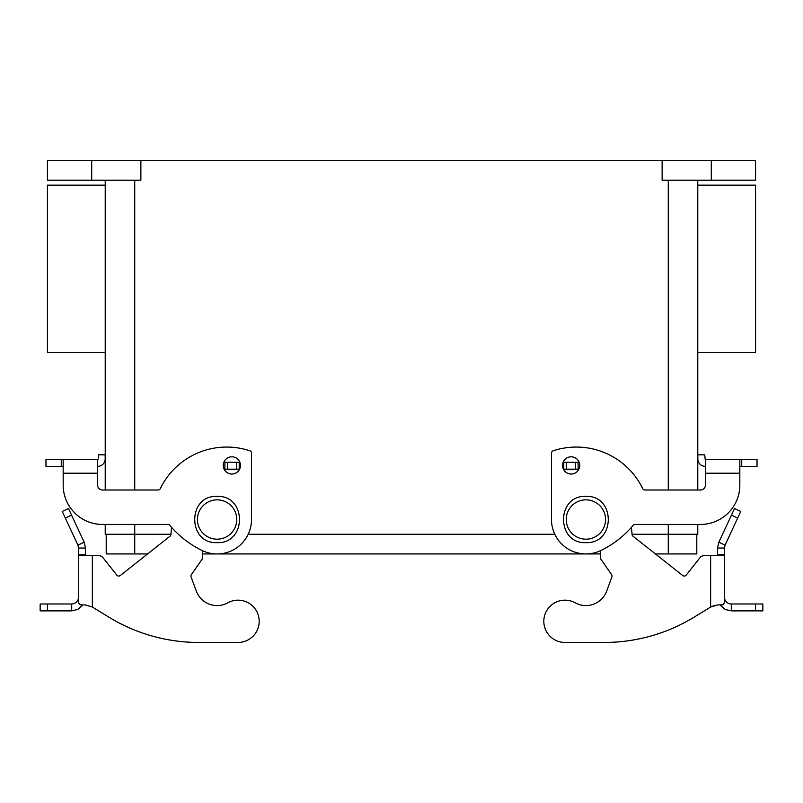 <?xml version="1.0" encoding="UTF-8"?>
<svg xmlns="http://www.w3.org/2000/svg" width="803" height="803" viewBox="0 0 803 803"><rect width="100%" height="100%" fill="white"/><g stroke="black" fill="none" stroke-linecap="round" stroke-linejoin="round"><path stroke-width="1.2" d="M45.972 459.446L45.972 466.332L45.972 459.446L63.176 459.446L63.176 485.092A39.337 39.337 0 0 0 102.523 524.439L167.917 524.439A2.459 2.459 0 0 1 169.804 525.313A98.347 98.347 0 0 0 202.015 550.456A34.419 34.419 0 0 0 251.52 519.521L251.52 453.133A2.459 2.459 0 0 0 249.833 450.794A73.766 73.766 0 0 0 160.299 488.625A2.459 2.459 0 0 1 158.091 490.011L102.523 490.011A4.918 4.918 0 0 1 97.605 485.092L97.605 459.446L98.277 458.955L98.277 454.829L105.163 454.829L105.163 458.955A7.378 7.378 0 0 1 97.785 466.332L97.605 466.332M240.458 465.429A8.602 8.602 0 0 1 231.846 474.031A8.602 8.602 0 0 1 223.244 465.429A8.602 8.602 0 0 1 231.846 456.817A8.602 8.602 0 0 1 240.458 465.429M562.542 465.429A8.602 8.602 0 0 0 571.154 474.031A8.602 8.602 0 0 0 579.756 465.429A8.602 8.602 0 0 0 571.154 456.817A8.602 8.602 0 0 0 562.542 465.429M755.553 352.326L755.553 185.132L697.777 185.132L697.777 180.213L697.777 490.011L697.777 352.326L755.553 352.326M47.447 268.734L47.447 185.132L105.223 185.132L105.223 180.213L105.223 490.011L105.223 352.326L47.447 352.326L47.447 268.734M63.176 459.446L97.605 459.446M105.223 534.266L105.223 524.439L105.223 534.266L170.949 534.266M697.777 524.439L697.777 534.266L697.777 524.439M45.972 466.332L63.176 466.332M97.605 473.208L63.176 473.208L63.176 485.092M105.163 457.288L105.163 458.955M696.793 534.266L696.793 553.94L655.419 553.94M600.654 553.94L202.346 553.94M147.581 553.94L106.207 553.94L106.207 534.266M632.051 534.266L697.777 534.266M248.197 534.266L554.803 534.266M91.703 180.213L91.703 160.55L47.447 160.55L47.447 180.213L140.876 180.213L140.876 160.55L662.124 160.55L662.124 180.213L755.553 180.213L755.553 160.55L711.297 160.55L711.297 180.213M91.703 160.55L140.876 160.55M662.124 160.55L711.297 160.55M705.395 466.332L705.215 466.332A7.378 7.378 0 0 1 697.837 458.955L697.837 454.829L704.723 454.829L705.215 459.446L739.824 459.446L739.824 485.092A39.337 39.337 0 0 1 700.477 524.439L635.083 524.439A2.459 2.459 0 0 0 633.196 525.313A98.347 98.347 0 0 1 600.985 550.456A34.419 34.419 0 0 1 551.48 519.521L551.48 453.133A2.459 2.459 0 0 1 553.167 450.794A73.766 73.766 0 0 1 642.701 488.625A2.459 2.459 0 0 0 644.909 490.011L700.477 490.011A4.918 4.918 0 0 0 705.395 485.092L705.395 459.446M741.731 459.446L741.731 466.332L757.028 466.332L757.028 459.446L739.824 459.446M741.731 466.332L739.824 466.332M700.477 490.011A4.918 4.918 0 0 0 705.395 485.092M705.395 473.208L739.824 473.208L739.824 485.092M697.837 457.288L697.837 458.955M102.523 490.011A4.918 4.918 0 0 1 97.605 485.092M85.61 604.91L80.36 604.89L78.704 603.133L78.584 555.716L78.584 595.053M120.269 575.54A2.459 2.459 0 0 1 116.816 575.139L102.935 557.583L116.816 575.139A2.459 2.459 0 0 0 120.269 575.54L170.005 536.203A2.459 2.459 0 0 0 170.929 534.487L171.551 527.34M102.935 557.583A4.918 4.918 0 0 0 99.08 555.716L92.355 555.716L92.355 607.028L108.786 617.095L92.355 607.028L85.018 604.89M198.702 642.45L238.049 642.45L198.702 642.45A172.113 172.113 0 0 1 108.786 617.095M227.811 602.812A22.133 22.133 0 0 1 196.333 591.108A22.133 22.133 0 0 0 227.811 602.812A21.149 21.149 0 0 1 258.516 616.021A21.149 21.149 0 0 1 238.049 642.45M78.584 548.047L77.941 545.137L84.185 542.226L85.469 548.047L78.584 548.047L78.584 555.716L92.355 555.716M85.469 555.716L85.469 548.047M47.437 603.986L40.15 603.986L40.15 610.872L71.708 610.872L71.708 603.986L47.437 603.986L47.437 610.872M71.708 603.986C74.82 603.826 76.978 602.31 78.182 599.429L78.584 597.101M83.06 604.89L77.811 609.447L71.708 610.872M239.224 469.855L239.224 462.287L224.96 462.287L224.79 470.347M202.346 550.617L202.346 558.858L191.385 574.667A2.459 2.459 0 0 0 191.094 576.925L196.333 591.108M224.96 469.173L239.224 469.173M84.185 542.226L68.466 508.53L62.232 511.441L68.466 508.53M62.232 511.441L77.941 545.137M604.298 642.45L564.951 642.45L604.298 642.45A172.113 172.113 0 0 0 694.214 617.095L710.645 607.028L694.214 617.095M686.184 575.139L700.065 557.583L686.184 575.139A2.459 2.459 0 0 1 682.731 575.54A2.459 2.459 0 0 0 686.184 575.139M713.024 605.974L717.982 604.89L710.645 607.028L710.645 555.716L703.92 555.716A4.918 4.918 0 0 0 700.065 557.583M717.531 555.716L717.531 548.047L718.815 542.226L725.059 545.137L724.416 548.047L724.296 603.133L722.64 604.89L717.982 604.89M719.94 604.89L725.189 609.447L731.292 610.872L731.292 603.986C728.18 603.826 726.022 602.31 724.818 599.429L724.416 597.101M724.416 555.716L710.645 555.716M724.416 548.047L717.531 548.047M682.731 575.54L632.995 536.203A2.459 2.459 0 0 1 632.071 534.487L631.449 527.34M578.21 470.347L578.04 462.287L563.776 462.287L563.776 469.855M600.654 550.617L600.654 558.858L611.615 574.667A2.459 2.459 0 0 1 611.906 576.925L606.666 591.108A22.133 22.133 0 0 1 575.189 602.812A21.149 21.149 0 0 0 544.484 616.021A21.149 21.149 0 0 0 564.951 642.45M578.04 469.173L563.776 469.173M718.815 542.226L734.534 508.53L740.767 511.441L725.059 545.137M731.292 603.986L762.85 603.986L762.85 610.872L731.292 610.872M762.85 603.986L762.85 610.872M585.909 539.184A19.674 19.674 0 0 0 605.572 519.521A19.674 19.674 0 0 0 585.909 499.847A19.674 19.674 0 0 0 566.235 519.521A19.674 19.674 0 0 0 585.909 539.184M217.091 539.184A19.674 19.674 0 0 1 197.428 519.521A19.674 19.674 0 0 1 217.091 499.847A19.674 19.674 0 0 1 236.765 519.521A19.674 19.674 0 0 1 217.091 539.184M61.269 459.446L61.269 466.332M668.267 553.94L668.267 524.439M134.733 553.94L134.733 524.439M134.733 180.213L134.733 490.011M668.267 180.213L668.267 490.011M239.224 469.665L224.96 469.665M227.42 469.173L227.42 462.287M236.765 469.173L236.765 462.287M78.584 554.803L85.469 554.803M65.314 518.045L71.547 515.135M724.416 554.803L717.531 554.803M578.04 469.665L563.776 469.665M575.58 469.173L575.58 462.287M566.235 469.173L566.235 462.287M737.686 518.045L731.453 515.135M755.563 603.986L755.563 610.872M585.909 496.405C615.72 494.979 615.72 544.063 585.909 542.627C556.088 544.063 556.088 494.979 585.909 496.405M217.091 542.627C187.28 544.063 187.28 494.979 217.091 496.405C246.912 494.979 246.912 544.063 217.091 542.627"/></g></svg>
